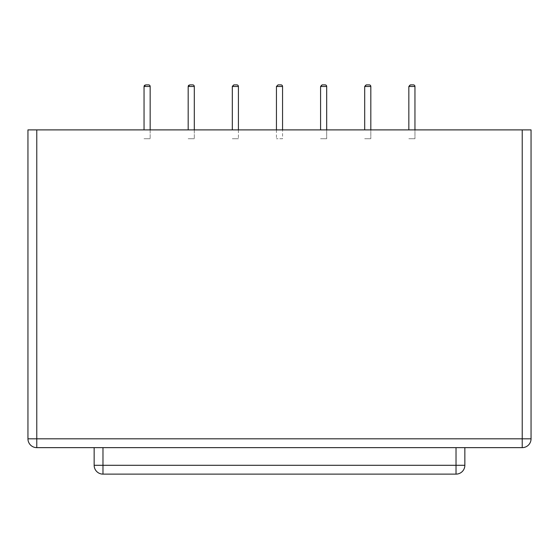 <?xml version="1.0" encoding="UTF-8"?>
<svg xmlns="http://www.w3.org/2000/svg" width="559" height="559" viewBox="0 0 559 559"><rect width="100%" height="100%" fill="white"/><g stroke="black" fill="none" stroke-linecap="round" stroke-linejoin="round"><path stroke-width="0.42" stroke-dasharray="2.79 2.1" d="M194.294 86.47L194.294 138.723L188.18 138.723L194.294 138.723L188.18 138.723L194.294 138.723L194.294 129.891M150.161 86.47L150.161 138.723L144.047 138.723L150.161 138.723L144.047 138.723L150.161 138.723L150.161 129.891M238.42 129.891L238.42 138.723L232.313 138.723L238.42 138.723L232.313 138.723L238.42 138.723L238.42 86.47A1.586 1.586 0 0 0 236.834 84.877C233.69 84.877 233.69 84.877 236.834 84.877C233.69 84.877 233.69 84.877 236.834 84.877M282.554 138.723L276.446 138.723L282.554 138.723L282.554 129.891M325.1 84.877C321.956 84.877 321.956 84.877 325.1 84.877C321.956 84.877 321.956 84.877 325.1 84.877A1.586 1.586 0 0 1 326.687 86.47L320.58 86.47L326.687 86.47L320.58 86.47L326.687 86.47L326.687 138.723L320.58 138.723L326.687 138.723L320.58 138.723L326.687 138.723L326.687 129.891M369.226 84.877C366.089 84.877 366.089 84.877 369.226 84.877C366.089 84.877 366.089 84.877 369.226 84.877A1.586 1.586 0 0 1 370.82 86.47L364.706 86.47L370.82 86.47L364.706 86.47L370.82 86.47L370.82 138.723L364.706 138.723L370.82 138.723L364.706 138.723L370.82 138.723L370.82 129.891M413.36 84.877C410.222 84.877 410.222 84.877 413.36 84.877C410.222 84.877 410.222 84.877 413.36 84.877A1.586 1.586 0 0 1 414.953 86.47L408.839 86.47L414.953 86.47L408.839 86.47L414.953 86.47L414.953 138.723L408.839 138.723L414.953 138.723L408.839 138.723L414.953 138.723L414.953 129.891M456.025 474.123L102.975 474.123A8.825 8.825 0 0 1 94.15 465.291L94.15 447.64L464.85 447.64L464.85 465.291A8.825 8.825 0 0 1 456.025 474.123L456.025 465.291L102.975 465.291L102.975 474.123M522.225 447.64L36.775 447.64A8.825 8.825 0 0 1 27.95 438.815A8.825 8.825 0 0 0 36.775 447.64L36.775 438.815L27.95 438.815L27.95 129.891L36.775 129.891L36.775 438.815L522.225 438.815L522.225 447.64A8.825 8.825 0 0 0 531.05 438.815A8.825 8.825 0 0 1 522.225 447.64M464.85 447.64L94.15 447.64M522.225 129.891L531.05 129.891L531.05 438.815L522.225 438.815L522.225 129.891L36.775 129.891M238.42 86.47L232.313 86.47L238.42 86.47M464.85 465.291L456.025 465.291L456.025 447.64M102.975 447.64L102.975 465.291L94.15 465.291M188.18 129.891L188.18 86.47L189.774 84.877L188.809 85.206M144.047 129.891L144.047 86.47L145.64 84.877L144.676 85.206M233.774 84.884L232.313 86.47L232.313 129.891M233.879 84.877L232.817 85.31M276.446 129.891L276.446 138.723M320.58 129.891L320.58 86.47L322.04 84.884M364.706 129.891L364.706 86.47L366.173 84.884M408.839 129.891L408.839 86.47L410.299 84.884M410.411 84.877L409.342 85.31M366.278 84.877L365.209 85.31M322.145 84.877L321.083 85.31"/><path stroke-width="0.84" d="M194.294 129.891L194.294 86.47A1.586 1.586 0 0 0 192.701 84.877L189.774 84.877L192.701 84.877L189.774 84.877L188.18 86.47L188.18 129.891M150.161 129.891L150.161 86.47A1.586 1.586 0 0 0 148.575 84.877L145.64 84.877L148.575 84.877L145.64 84.877L144.047 86.47L144.047 129.891M236.834 84.877C233.662 84.877 233.662 84.877 236.834 84.877L233.9 84.877L236.834 84.877A1.586 1.586 0 0 1 238.42 86.47L232.313 86.47L232.313 129.891M238.42 129.891L238.42 86.47M282.554 129.891L282.554 86.47A1.586 1.586 0 0 0 280.967 84.877L278.033 84.877L280.967 84.877M326.687 129.891L326.687 86.47A1.586 1.586 0 0 0 325.1 84.877L322.166 84.877L325.1 84.877C321.921 84.877 321.921 84.877 325.1 84.877M370.82 129.891L370.82 86.47A1.586 1.586 0 0 0 369.226 84.877L366.299 84.877L369.226 84.877C366.054 84.877 366.054 84.877 369.226 84.877M414.953 129.891L414.953 86.47A1.586 1.586 0 0 0 413.36 84.877L410.425 84.877L413.36 84.877C410.187 84.877 410.187 84.877 413.36 84.877M94.15 447.64L94.15 465.291A8.825 8.825 0 0 0 102.975 474.123L456.025 474.123A8.825 8.825 0 0 0 464.85 465.291A8.825 8.825 0 0 1 456.025 474.123L456.025 465.291L464.85 465.291L464.85 447.64M36.775 447.64L522.225 447.64A8.825 8.825 0 0 0 531.05 438.815A8.825 8.825 0 0 1 522.225 447.64L522.225 438.815L531.05 438.815L531.05 129.891L522.225 129.891L522.225 438.815L36.775 438.815L36.775 447.64A8.825 8.825 0 0 1 27.95 438.815A8.825 8.825 0 0 0 36.775 447.64M36.775 129.891L36.775 438.815L27.95 438.815L27.95 129.891L522.225 129.891M194.294 86.47L188.18 86.47L189.774 84.877M150.161 86.47L144.047 86.47L145.64 84.877M282.554 86.47L276.446 86.47L276.446 129.891M326.687 86.47L320.58 86.47L320.58 129.891M370.82 86.47L364.706 86.47L364.706 129.891M414.953 86.47L408.839 86.47L408.839 129.891M102.975 447.64L102.975 474.123A8.825 8.825 0 0 1 94.15 465.291L456.025 465.291L456.025 447.64M232.313 86.47L233.879 84.877M276.446 86.47L278.033 84.877L276.446 86.47M320.58 86.47L322.145 84.877M364.706 86.47L366.278 84.877M408.839 86.47L410.411 84.877M144.676 85.206L144.145 85.925M188.809 85.206L188.278 85.925"/></g></svg>
